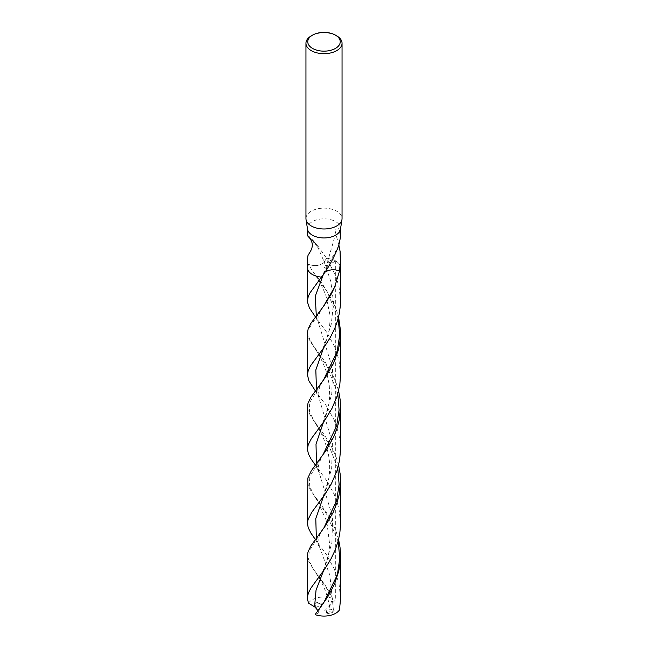 <?xml version="1.0" encoding="UTF-8"?>
<svg xmlns="http://www.w3.org/2000/svg" width="648" height="648" viewBox="0 0 648 648"><rect width="100%" height="100%" fill="white"/><g stroke="black" fill="none" stroke-linecap="round" stroke-linejoin="round"><path stroke-width="0.49" stroke-dasharray="3.24 2.43" d="M305.953 218.57A18.047 10.417 180 0 1 317.099 208.948A18.047 10.417 180 0 1 336.758 211.208A18.047 10.417 180 0 1 342.047 218.57M307.525 229.238A16.54 9.55 180 0 1 307.46 228.396A16.54 9.55 180 0 1 317.674 219.575A16.54 9.55 180 0 1 335.696 221.64A16.54 9.55 180 0 1 340.54 228.396A16.54 9.55 180 0 1 340.475 229.238M311.243 35.883A18.047 10.417 180 0 1 336.758 35.883M323.433 274.323L321.408 277.117L324.851 272.273L323.814 273.44L325.126 270.313L338.71 245.738M338.888 245.13L336.061 234.835L335.632 230.437C334.976 239.015 330.294 250.8 328.528 258.949L325.126 270.313L320.622 278.162M339.868 231.085L338.669 228.898C337.219 227.594 336.231 227.95 335.696 229.951M309.331 237.711C306.877 235.135 306.869 234.892 309.29 236.99L317.852 245.965L326.592 258.252L324.186 261.922C320.379 265.793 315.147 266.603 308.497 264.352L313.381 272.46C321.084 280.916 328.52 292.677 335.696 307.76L338.588 316.937M307.46 259.095L308.497 264.352A16.54 9.55 180 0 0 307.46 267.681M307.46 235.653L307.97 235.864C313.235 239.954 316.621 243.931 318.136 247.811L309.29 236.99M335.696 260.925A16.54 9.55 180 0 1 340.54 267.681A16.54 9.55 180 0 0 335.696 260.925L335.696 599.781L324 611.453L324 267.681L335.696 260.925A16.54 9.55 180 0 0 326.592 258.252A16.54 9.55 180 0 1 335.696 260.925M340.54 300.907L339.074 286.999L335.696 275.692L326.592 258.252L324.186 261.922C320.379 265.793 315.147 266.603 308.497 264.352M340.54 449.024L340.16 441.887L338.855 434.063L334.206 420.115L326.373 405.875L314.75 389.999M340.54 597.869L339.017 583.605L334.214 568.871L326.414 554.615L314.693 538.529M330.634 594.143L313.008 568.596L325.563 585.8L332.861 598.477L329.702 605.767L330.148 608.788L332.813 610.214L339.455 609.946M307.46 332.942L308.221 337.235L310.595 342.055L324.389 360.863L330.812 371.15L335.696 381.599L338.604 390.866M318.03 610.764L317.99 613.105L315.139 614.596M314.628 315.819L326.389 331.833L333.688 344.858L337.009 353.281L339.066 360.896L340.54 374.876M340.54 523.357L339.139 509.701L337.13 502.07L334.206 494.4L327.046 481.164L314.766 464.235M308.545 603.126A16.54 9.55 180 0 1 332.861 598.477M332.189 610.829L333.121 611.809L331.598 613.024L328.609 613.615L326.592 613.105L329.014 611.291L332.189 610.829M315.811 606.779L314.879 604.495L316.71 602.956L319.699 603.482L321.408 605.669L321.165 607.298L319.739 608.213L317.65 607.929L315.811 606.779M315.811 605.742A3.305 1.912 0 0 0 319.415 606.155A3.305 1.912 0 0 0 321.457 604.39A3.305 1.912 0 0 0 320.493 603.037A3.305 1.912 0 0 0 316.888 602.624A3.305 1.912 0 0 0 314.847 604.39A3.305 1.912 0 0 0 315.811 605.742M332.189 609.792A3.305 1.912 0 0 0 328.585 609.379A3.305 1.912 0 0 0 326.543 611.145A3.305 1.912 0 0 0 327.507 612.49A3.305 1.912 0 0 0 331.112 612.903A3.305 1.912 0 0 0 333.153 611.145A3.305 1.912 0 0 0 332.189 609.792M338.588 539.484L335.696 530.226L330.836 519.745L324.446 509.425L310.983 490.957L308.432 486.032L307.46 481.091M313.008 568.596L308.659 561.184L307.46 555.652M338.604 465.045L335.696 455.747L330.812 445.273L324.405 434.97L310.983 416.648L308.213 411.164L307.46 406.855M307.468 259.605L307.913 255.814M323.474 348.162L331.25 324.292L333.59 302.794L330.796 281.329L324.186 261.922L318.136 247.811L312.231 239.825M333.437 610.238L329.889 575.343L316.346 538.221M323.498 496.425L331.671 468.407L332.44 442.949L316.459 389.505M323.49 570.872L331.898 542.919L332.643 517.274L316.475 463.604M323.498 422.196L331.736 394.138L332.578 368.55L316.313 315.884M317.366 611.639L323.393 603.466M338.102 541.388L327.167 515.063L314.094 495.534L309.315 485.652L309.801 476.515L321.643 457.269C317.949 465.24 317.164 470.302 319.286 472.465L315.365 465.062M337.811 393.871L327.256 366.906L313.834 346.826L308.877 337.187L309.056 328.447L323.279 306.666M329.743 607.427C327.637 595.123 323.449 584.285 317.164 574.914L313.34 569.074L308.586 559.589L309.29 550.768L322.89 529.448M337.77 468.18L327.313 441.45L314.256 421.451L309.436 411.626L309.655 402.635L323.328 380.36M338.216 318.419L327.321 291.997L313.381 272.46M307.46 228.817L307.46 228.396M340.54 228.817L340.54 228.396M315.398 390.89L319.27 398.212C317.212 395.58 317.917 390.687 321.392 383.527L322.801 381.089M320.396 352.358L325.166 343.837C328.811 334.595 330.383 324.867 329.889 314.669L326.009 295.901C322.461 286.643 318.071 278.575 312.83 271.706M315.382 539.484L319.035 546.353C316.783 541.801 318.387 535.702 323.838 528.063M320.339 500.758L325.207 491.905C328.901 482.072 330.302 471.817 329.411 461.125L328.544 454.912C326.219 444.034 322.372 434.354 316.994 425.874L313.203 419.896M320.517 574.962L325.183 566.579L328.334 556.106L329.791 545.486L326.77 521.405L317.147 500.426L313.178 494.189M320.298 426.554L325.199 417.66C327.848 410.597 329.346 403.194 329.686 395.45L329.249 384.936L327.013 373.953C323.716 363.593 319.326 354.553 313.834 346.826L313.073 345.724M315.471 316.985L318.994 323.595C316.985 320.89 317.65 316.402 321.003 310.125L323.149 306.852M318.233 612.627C319.01 610.262 320.76 607.176 323.457 603.369L323.328 603.563M321.457 606.18L321.457 604.39M314.847 604.843L314.847 604.39M326.543 612.935L326.543 611.145M333.153 611.599L333.153 611.145"/><path stroke-width="0.97" d="M335.486 35.146L336.758 35.883A18.047 10.417 180 0 1 342.047 43.246L342.047 218.57A18.047 10.417 180 0 1 341.974 219.494A18.047 10.417 180 0 1 324 228.987A18.047 10.417 180 0 1 306.026 219.494A18.047 10.417 180 0 1 305.953 218.57L305.953 43.246A18.047 10.417 180 0 1 311.243 35.883L312.514 35.146A16.241 9.38 180 0 1 335.486 35.146L335.486 35.146A16.241 9.38 180 0 1 335.486 48.406A16.241 9.38 180 0 1 312.514 48.406A16.241 9.38 180 0 1 312.514 35.146M341.974 219.494L340.475 229.238A16.54 9.55 180 0 1 324 237.946A16.54 9.55 180 0 1 307.525 229.238L306.026 219.494M342.047 43.246A18.047 10.417 180 0 1 324 53.671A18.047 10.417 180 0 1 305.953 43.246M339.868 231.085L340.484 237.217L338.71 245.738C333.866 258.034 328.107 268.491 321.408 277.117A16.54 9.55 180 0 1 307.46 267.681A16.54 9.55 180 0 1 308.497 264.352M340.087 251.375L340.54 267.681A16.54 9.55 180 0 1 339.503 271.018L335.47 269.868L331.93 269.754L328.415 270.402L324.851 272.273L328.415 270.402L331.93 269.754L335.47 269.868L339.503 271.018L334.619 287.105L331.266 294.038L324.186 305.386L310.943 323.295L308.189 328.755L307.46 332.716L307.46 374.876L308.205 370.599L310.554 365.78L323.692 347.855L330.172 337.721L334.692 328.609L337.462 321.035L339.366 313.349L340.386 305.459L340.54 267.681A16.54 9.55 180 0 1 339.503 271.018L340.532 260.229L340.087 251.375L338.888 245.13M340.54 259.095L340.532 260.229M309.29 236.99C306.869 234.892 306.877 235.135 309.331 237.711L309.339 237.719C316.491 246.378 308.505 253.246 307.913 255.814L307.468 259.605M307.46 300.907L308.189 296.711L309.801 293.139L321.408 277.117A16.54 9.55 180 0 1 307.46 267.681L307.549 302.357L309.525 308.165L315.471 316.985M315.398 390.89L308.894 380.878L307.46 374.876M315.382 539.484L310.935 533.142L308.197 527.642L307.46 523.357L308.011 519.672L311.761 512.309L324.988 494.286L331.331 483.862L337.017 470.634L339.568 460.388L340.532 449.834L340.54 406.855L340.135 399.516L338.604 390.866M340.54 555.652L340.127 563.072L338.807 570.904L334.651 583.686L327.661 597.043L315.139 614.596A16.54 9.55 180 0 0 339.455 609.946L340.524 599.392L340.54 555.125L340.006 547.196L338.588 539.484M307.46 597.869L307.46 555.425L307.994 551.999L310.854 545.94L325.685 525.398L333.072 512.544L337.017 502.735L339.066 495.096L340.54 481.091L340.508 525.512L339.779 533.434L338.151 541.193L335.162 550.079L330.772 559.297L324.381 569.592L311.048 587.874L308.48 592.799L307.565 596.257L307.589 599.659L308.545 603.126L315.187 607.233L318.03 610.764M315.365 465.062L310.927 458.76L308.399 453.859L307.46 449.291L308.205 444.747L311.356 438.631L324.365 420.957L331.962 408.451L337.098 396.195L339.819 384.629L340.54 374.876L340.508 330.755L338.588 316.937M307.46 523.357L307.841 478.054L311.275 470.788L326.317 450.077L333.615 437.06L337.065 428.279L339.106 420.625L340.54 406.855M340.54 481.091L340.16 473.988L338.604 465.045M307.46 449.024L307.46 406.62L308.002 403.218L310.91 397.192L325.717 376.909L333.137 364.055L338.207 350.447L339.819 342.671L340.54 332.942M316.346 538.221L315.787 518.57L323.498 496.425M316.459 389.505L315.827 369.959L323.474 348.162M314.564 606.779L316.046 590.134L323.49 570.872M316.475 463.604L316.005 444.058L323.498 422.196M316.313 315.884L315.252 296.241L323.433 274.323M323.393 603.466L337.414 574.663L339.795 558.05L338.102 541.388M322.72 455.285L336.668 425.874L339.082 409.965L337.811 393.871M323.279 306.666L334.619 287.105M323.838 528.063L336.749 500.28L339.123 484.299L337.77 468.18M323.328 380.36L337.179 351.419L339.69 335.024L338.216 318.419M307.46 235.653L307.46 228.396M307.46 259.095L307.46 267.681M340.54 235.653L340.54 228.396"/></g></svg>
